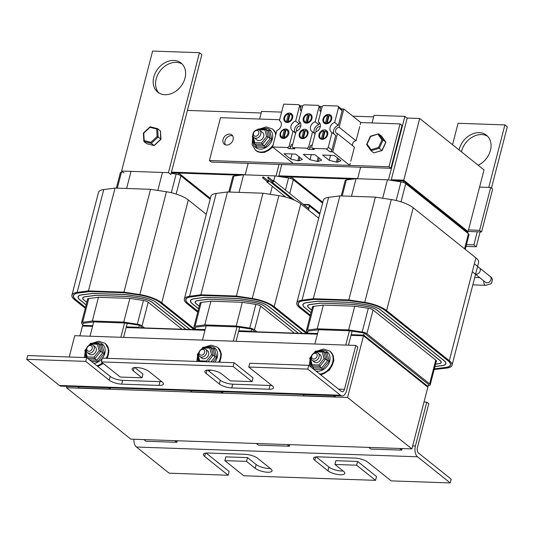 <?xml version="1.0" encoding="UTF-8"?>
<svg xmlns="http://www.w3.org/2000/svg" width="534" height="534" viewBox="0 0 534 534"><rect width="100%" height="100%" fill="white"/><g stroke="black" fill="none" stroke-linecap="round" stroke-linejoin="round"><path stroke-width="0.8" d="M351.025 335.352L363.521 335.786L347.561 397.483L66.483 387.731L66.843 386.342M79.9 335.859L82.436 326.034L92.556 326.387M126.164 327.556L204.989 330.286M238.591 331.454L317.416 334.191M66.483 387.731L130.81 439.142L411.888 448.894L427.841 387.203L363.521 335.786M411.888 448.894L347.561 397.483M364.248 335.546L364.068 336.226L427.841 387.203L428.021 386.516L364.248 335.546L351.092 335.085M317.49 333.924L238.665 331.187M205.056 330.019L126.231 327.289M92.622 326.12L83.097 326.06M403.19 182.388L403.584 180.866L391.863 180.459L403.584 180.866L467.357 231.836L467.53 231.155L403.757 180.178L403.584 180.866L467.911 232.277L467.684 233.151M210.383 198.374L178.716 173.063L171.287 172.809L240.433 175.205L234.933 175.012L234.693 175.96M322.816 202.273L291.15 176.968L279.429 176.56L352.867 179.104L347.367 178.917L347.12 179.865M467.424 231.569L468.084 231.596L403.757 180.178L391.268 179.744L403.757 180.178L419.717 118.488L406.955 118.041M357.66 178.583L278.835 175.846L357.66 178.583M245.233 174.678L171.467 172.122L245.233 174.678M187.421 110.425L261.186 112.988M352.794 116.165L373.62 116.886M468.084 231.596L484.038 169.899L419.717 118.488M334.938 464.453L335.913 460.682L357.613 461.436L376.543 476.568L375.569 480.34L356.639 465.207L334.938 464.453L343.576 471.362A9.325 2.944 14.5 0 1 344.797 473.424A9.325 2.944 14.5 0 1 337.788 474.506A9.325 2.944 14.5 0 1 327.956 470.814L314.726 460.241A9.325 2.944 14.5 0 1 313.505 458.179A9.325 2.944 14.5 0 1 317.937 456.837L355.257 458.132A9.325 2.944 14.5 0 1 367.659 462.077L391.188 480.88L450.215 482.93L417.501 456.784A8.21 4.486 -88 0 1 415.405 446.01L426.753 402.135L428.775 403.751L417.428 447.625A4.105 2.243 92 0 0 418.476 453.012L451.19 479.158L450.215 482.93M316.215 456.884L328.931 467.05A9.325 2.944 -165.5 0 0 343.062 470.948M357.613 461.436L356.639 465.207M206.124 453.059L229.133 471.455L228.158 475.227L204.635 456.423A9.325 2.944 14.5 0 1 203.414 454.361A9.325 2.944 14.5 0 1 207.846 453.019L245.173 454.314A9.325 2.944 14.5 0 1 257.575 458.259L270.805 468.832A9.325 2.944 14.5 0 1 272.026 470.901A9.325 2.944 14.5 0 1 265.018 471.983A9.325 2.944 14.5 0 1 255.192 468.291L246.554 461.389L224.847 460.635L243.778 475.767L375.569 480.34M224.847 460.635L225.822 456.864L247.529 457.618L256.166 464.52A9.325 2.944 -165.5 0 0 270.291 468.425M247.529 457.618L246.554 461.389M133.894 439.255A8.21 4.486 92 0 0 136.417 447.031L169.131 473.177L228.158 475.227M424.003 402.042L426.753 402.135M308.752 365.316L341.466 391.462A4.105 2.243 92 0 0 342.301 391.789A4.105 2.243 92 0 0 344.463 389.306L355.811 345.431L357.833 347.053L346.486 390.921A8.21 4.486 -88 0 1 342.161 395.894A8.21 4.486 -88 0 1 340.492 395.233L307.778 369.081L308.752 365.316L249.725 363.267L248.751 367.038L272.28 385.835A9.325 2.944 14.5 0 1 273.501 387.904A9.325 2.944 14.5 0 1 269.063 389.239L231.743 387.944A9.325 2.944 14.5 0 1 219.341 383.999L206.111 373.426A9.325 2.944 14.5 0 1 204.889 371.364A9.325 2.944 14.5 0 1 211.891 370.276A9.325 2.944 14.5 0 1 221.723 373.967L230.361 380.869L252.068 381.623L233.138 366.491L234.112 362.726L102.314 358.154L101.34 361.918L120.27 377.051L141.977 377.805L133.34 370.903A9.325 2.944 14.5 0 1 132.118 368.834A9.325 2.944 14.5 0 1 139.127 367.752A9.325 2.944 14.5 0 1 148.953 371.444L162.189 382.017A9.325 2.944 14.5 0 1 163.411 384.086A9.325 2.944 14.5 0 1 158.972 385.421L121.652 384.126A9.325 2.944 14.5 0 1 109.25 380.181L85.727 361.378L86.702 357.606L110.224 376.41A9.325 2.944 -165.5 0 0 122.626 380.355L159.946 381.65A9.325 2.944 -165.5 0 0 161.675 381.61M134.828 367.539L142.952 374.034L141.977 377.805M207.593 370.062L220.315 380.235A9.325 2.944 -165.5 0 0 232.717 384.173L270.037 385.468A9.325 2.944 -165.5 0 0 271.766 385.428M234.112 362.726L253.043 377.852L252.068 381.623M85.727 361.378L26.7 359.335L59.414 385.481A8.21 4.486 92 0 0 61.076 386.142L342.161 395.894M307.778 369.081L248.751 367.038M233.138 366.491L101.34 361.918M26.7 359.335L27.675 355.564L86.702 357.606M355.811 345.431L74.733 335.686L69.22 357.006M465.248 249.351L469.026 234.746A4.479 1.408 -165.5 0 0 468.438 233.752L405.733 183.636A4.479 1.408 -165.5 0 0 401.001 181.86L387.444 179.778L356.024 178.69L346.326 179.965A4.479 1.408 -165.5 0 0 345.191 180.572L341.219 195.925M364.228 333.042L363.694 335.105L428.021 386.516L428.548 384.46L364.228 333.042L349.436 330.773L318.578 329.705L308.011 331.093L307.477 333.149L308.031 333.59M307.704 332.281L306.957 331.681A4.479 1.408 14.5 0 1 306.369 330.693A4.479 1.408 14.5 0 1 307.504 330.092L317.196 328.817L348.622 329.905L362.179 331.988A4.479 1.408 14.5 0 1 366.911 333.757L429.616 383.879A4.479 1.408 14.5 0 1 430.204 384.867A4.479 1.408 14.5 0 1 429.089 385.468L428.261 385.581M348.622 329.905L354.75 306.196M382.671 198.227L387.444 179.778M363.694 335.105L351.205 334.671L348.482 345.178M317.596 333.503L307.477 333.149M317.196 328.817L323.33 305.094M351.472 196.285L356.024 178.69M372.051 122.94L374.02 115.317L404.879 116.385L388.445 179.938M357.62 178.743L360.597 167.235M314.88 344.016L318.578 329.705M349.436 330.773L345.738 345.084M368.807 447.399L370.876 449.054L401.735 450.129L402.142 448.56M302.651 394.519L304.253 395.807L335.112 396.875L335.432 395.661M391.115 180.345L407.182 118.221L404.879 116.385M335.112 396.875L333.51 395.594M352.106 331.187L351.205 334.671M399.666 448.473L401.735 450.129M475.607 274.102A3.731 2.897 -51.4 0 0 476.194 274.189A3.731 2.897 -51.4 0 0 479.866 271.753A3.731 2.897 -51.4 0 0 479.412 267.848L477.603 266.399M352.981 304.307L367.225 306.556A9.325 2.944 14.5 0 1 377.084 310.247L439.789 360.37A9.325 2.944 14.5 0 1 441.011 362.432A9.325 2.944 14.5 0 1 438.694 363.681L435.57 364.115M312.383 307.444A4.666 1.469 14.5 0 1 312.303 306.997A4.666 1.469 14.5 0 1 313.485 306.369L323.197 305.088L354.669 306.182L368.253 308.265A4.666 1.469 14.5 0 1 373.186 310.114L435.884 360.23A4.666 1.469 14.5 0 1 436.498 361.264A4.666 1.469 14.5 0 1 436.211 361.618M320.34 303.165L352.967 304.367M311.709 310.047L309.012 307.891A9.325 2.944 14.5 0 1 307.791 305.828A9.325 2.944 14.5 0 1 310.154 304.574L320.32 303.232M310.354 315.294L300.735 307.604A19.211 6.061 14.5 0 1 298.219 303.352A19.211 6.061 14.5 0 1 303.092 300.762L314.226 299.3L349.356 300.515L365.042 302.925A19.211 6.061 14.5 0 1 385.361 310.534L448.066 360.657A19.211 6.061 14.5 0 1 450.583 364.909A19.211 6.061 14.5 0 1 445.817 367.485L434.316 368.947M452.031 365.283L478.618 262.454A20.706 6.528 -165.5 0 0 475.907 257.875L413.203 207.753A20.706 6.528 -165.5 0 0 391.309 199.549L375.409 197.113L339.898 195.878L328.617 197.366A20.706 6.528 -165.5 0 0 323.364 200.157L296.771 302.978A20.706 6.528 14.5 0 1 302.024 300.188L313.304 298.706L348.815 299.934L364.715 302.377A20.706 6.528 14.5 0 1 386.609 310.581L449.314 360.697A20.706 6.528 14.5 0 1 452.031 365.283A20.706 6.528 14.5 0 1 446.891 368.059L434.175 369.508M310.147 316.081L299.487 307.564A20.706 6.528 14.5 0 1 296.771 302.978M339.898 195.878L313.304 298.706M375.409 197.113L348.815 299.934M311.015 312.717L304.794 307.744A14.365 4.532 14.5 0 1 302.911 304.567A14.365 4.532 14.5 0 1 306.556 302.631L317.216 301.229L351.132 302.404L366.11 304.707A14.365 4.532 14.5 0 1 381.303 310.394L444.008 360.517A14.365 4.532 14.5 0 1 445.89 363.694A14.365 4.532 14.5 0 1 442.326 365.616L434.916 366.638M310.374 315.193L300.889 307.611A19.024 6.001 14.5 0 1 298.399 303.399A19.024 6.001 14.5 0 1 303.225 300.836L314.339 299.374L349.43 300.589L365.082 302.992A19.024 6.001 14.5 0 1 385.208 310.534L447.913 360.65A19.024 6.001 14.5 0 1 450.402 364.862A19.024 6.001 14.5 0 1 445.683 367.412L434.336 368.881M311.042 312.624L304.947 307.751A14.178 4.472 14.5 0 1 303.092 304.614A14.178 4.472 14.5 0 1 306.69 302.705L317.329 301.303L351.198 302.478L366.15 304.774A14.178 4.472 14.5 0 1 381.149 310.387L443.847 360.51A14.178 4.472 14.5 0 1 445.71 363.647A14.178 4.472 14.5 0 1 442.192 365.55L434.936 366.544M311.682 310.147L308.852 307.891A9.512 2.997 14.5 0 1 307.611 305.782A9.512 2.997 14.5 0 1 310.02 304.5L320.206 303.158L352.901 304.293L367.178 306.483A9.512 2.997 14.5 0 1 377.244 310.254L439.949 360.37A9.512 2.997 14.5 0 1 441.191 362.479A9.512 2.997 14.5 0 1 438.835 363.754L435.544 364.208M122.259 172.061L122.366 171.648M178.716 173.063L178.329 174.585M122.793 171.988L121.465 172.168A4.479 1.408 -165.5 0 0 120.33 172.769L116.359 188.128M210.162 199.242L180.872 175.833A4.479 1.408 -165.5 0 0 176.14 174.057L171.16 173.296M142.631 327.856L139.361 325.246L124.576 322.977L93.717 321.902L83.15 323.297L82.616 325.353L83.164 325.793M82.843 324.478L82.089 323.884A4.479 1.408 14.5 0 1 81.502 322.89A4.479 1.408 14.5 0 1 82.643 322.289L92.335 321.014L123.755 322.102L137.311 324.185A4.479 1.408 14.5 0 1 142.051 325.96L144.5 327.916M123.755 322.102L129.889 298.393M157.81 190.424L162.456 172.449M139.361 325.246L138.833 327.302L126.338 326.868L123.621 337.381M139.381 327.743L138.833 327.302M92.736 325.7L82.616 325.353M92.335 321.014L98.47 297.291M126.611 188.482L131.037 171.361M90.012 336.213L93.717 321.902M124.576 322.977L120.871 337.281M143.946 439.602L146.016 441.258L176.874 442.326L177.281 440.757M77.784 386.723L79.392 388.004L110.251 389.079L110.565 387.858M110.251 389.079L108.642 387.791M127.239 323.384L126.338 326.868M174.805 440.67L176.874 442.326M87.516 299.641A4.666 1.469 14.5 0 1 87.442 299.194A4.666 1.469 14.5 0 1 88.624 298.566L98.336 297.291L129.802 298.379L143.386 300.468A4.666 1.469 14.5 0 1 148.319 302.311L181.981 329.218M128.12 296.503L142.358 298.753A9.325 2.944 14.5 0 1 152.223 302.451L185.885 329.358M95.479 295.362L128.1 296.564M86.842 302.251L84.145 300.095A9.325 2.944 14.5 0 1 82.924 298.025A9.325 2.944 14.5 0 1 85.293 296.771L95.459 295.435M85.487 307.491L75.868 299.808A19.211 6.061 14.5 0 1 73.352 295.556A19.211 6.061 14.5 0 1 78.224 292.959L89.358 291.497L124.495 292.719L140.182 295.122A19.211 6.061 14.5 0 1 160.5 302.738L194.162 329.645M85.28 308.285L74.62 299.761A20.706 6.528 14.5 0 1 71.91 295.182A20.706 6.528 14.5 0 1 77.163 292.385L88.437 290.903L123.955 292.138L139.848 294.574A20.706 6.528 14.5 0 1 161.749 302.778L195.411 329.685M206.271 214.288L188.342 199.956A20.706 6.528 -165.5 0 0 166.441 191.753L150.541 189.31L115.03 188.081L103.756 189.563A20.706 6.528 -165.5 0 0 98.503 192.353L71.91 295.182M115.03 188.081L88.437 290.903M150.541 189.31L123.955 292.138M86.154 304.921L79.933 299.948A14.365 4.532 14.5 0 1 78.051 296.771A14.365 4.532 14.5 0 1 81.695 294.828L92.349 293.426L126.264 294.608L141.25 296.904A14.365 4.532 14.5 0 1 156.442 302.598L190.104 329.498M85.513 307.39L76.028 299.808A19.024 6.001 14.5 0 1 73.538 295.602A19.024 6.001 14.5 0 1 78.358 293.032L89.478 291.571L124.562 292.792L140.222 295.195A19.024 6.001 14.5 0 1 160.347 302.731L194.009 329.638M86.181 304.821L80.087 299.954A14.178 4.472 14.5 0 1 78.231 296.817A14.178 4.472 14.5 0 1 81.829 294.901L92.469 293.5L126.331 294.675L141.29 296.971A14.178 4.472 14.5 0 1 156.282 302.591L189.944 329.498M86.815 302.344L83.992 300.088A9.512 2.997 14.5 0 1 82.743 297.979A9.512 2.997 14.5 0 1 85.16 296.697L95.346 295.362L128.033 296.49L142.318 298.686A9.512 2.997 14.5 0 1 152.377 302.451L186.046 329.358M291.15 176.968L290.756 178.483M322.589 203.147L293.306 179.738A4.479 1.408 -165.5 0 0 288.567 177.962L275.01 175.88L243.591 174.792L233.899 176.066A4.479 1.408 -165.5 0 0 232.764 176.667L228.792 192.026M255.058 331.754L251.794 329.144L237.003 326.875L206.144 325.807L195.577 327.195L195.05 329.251L195.598 329.692M195.27 328.383L194.523 327.783A4.479 1.408 14.5 0 1 193.935 326.795A4.479 1.408 14.5 0 1 195.07 326.187L204.769 324.912L236.188 326.007L249.745 328.083A4.479 1.408 14.5 0 1 254.478 329.858L256.934 331.821M236.188 326.007L242.323 302.297M270.244 194.329L272.313 186.313M272.927 183.943L273.141 183.109M273.755 180.732L275.01 175.88M251.794 329.144L251.26 331.2L238.771 330.766L236.055 341.279M251.814 331.641L251.26 331.2M205.163 329.605L195.05 329.251M204.769 324.912L210.897 301.196M239.038 192.38L243.591 174.792M279.022 164.405L276.018 176.033M259.617 119.042L261.593 111.419L281.612 112.113M245.186 174.845L248.163 163.337M202.446 340.111L206.144 325.807M237.003 326.875L233.305 341.186M256.373 443.5L258.449 445.156L289.308 446.224L289.708 444.655M190.217 390.621L191.826 391.909L222.685 392.977L222.998 391.756M278.681 176.44L281.772 164.499M222.685 392.977L221.076 391.689M239.673 327.282L238.771 330.766M287.232 444.568L289.308 446.224M199.95 303.539A4.666 1.469 14.5 0 1 199.87 303.098A4.666 1.469 14.5 0 1 201.058 302.464L210.77 301.189L242.236 302.284L255.819 304.367A4.666 1.469 14.5 0 1 260.752 306.216L294.414 333.123M240.554 300.408L254.791 302.651A9.325 2.944 14.5 0 1 264.657 306.349L298.319 333.256M207.906 299.267L240.534 300.468M199.275 306.149L196.579 303.993A9.325 2.944 14.5 0 1 195.357 301.93A9.325 2.944 14.5 0 1 197.72 300.669L207.893 299.334M197.92 311.395L188.302 303.706A19.211 6.061 14.5 0 1 185.785 299.454A19.211 6.061 14.5 0 1 190.658 296.864L201.792 295.395L236.929 296.617L252.609 299.027A19.211 6.061 14.5 0 1 272.934 306.636L306.596 333.543M197.713 312.183L187.054 303.666A20.706 6.528 14.5 0 1 184.343 299.08A20.706 6.528 14.5 0 1 189.59 296.29L200.871 294.801L236.382 296.036L252.282 298.479A20.706 6.528 14.5 0 1 274.182 306.683L307.844 333.583M318.705 218.186L300.776 203.854A20.706 6.528 -165.5 0 0 278.875 195.651L262.975 193.215L227.464 191.98L216.183 193.462A20.706 6.528 -165.5 0 0 210.937 196.258L184.343 299.08M227.464 191.98L200.871 294.801M262.975 193.215L236.382 296.036M198.581 308.819L192.36 303.846A14.365 4.532 14.5 0 1 190.484 300.669A14.365 4.532 14.5 0 1 194.122 298.733L204.782 297.331L238.698 298.506L253.683 300.802A14.365 4.532 14.5 0 1 268.869 306.496L302.538 333.403M197.947 311.295L188.462 303.712A19.024 6.001 14.5 0 1 185.966 299.501A19.024 6.001 14.5 0 1 190.792 296.937L201.905 295.476L236.996 296.69L252.655 299.093A19.024 6.001 14.5 0 1 272.774 306.629L306.436 333.536M198.608 308.719L192.52 303.853A14.178 4.472 14.5 0 1 190.665 300.715A14.178 4.472 14.5 0 1 194.256 298.8L204.896 297.405L238.765 298.579L253.723 300.876A14.178 4.472 14.5 0 1 268.715 306.489L302.377 333.396M199.249 306.249L196.425 303.986A9.512 2.997 14.5 0 1 195.177 301.884A9.512 2.997 14.5 0 1 197.587 300.602L207.773 299.26L240.467 300.395L254.751 302.584A9.512 2.997 14.5 0 1 264.811 306.356L298.473 333.263M468.118 231.462L481.581 231.923L492.662 189.083L490.679 187.494L479.599 230.341L468.512 229.954M479.592 187.114L490.679 187.494M481.581 231.923L479.599 230.341M212.953 361.992L216.757 357.226L215.129 356.752L210.99 361.918M216.757 357.226L214.488 348.535L213.126 349.102L215.129 356.752L213.199 355.203L211.564 354.73L206.478 361.084L199.663 360.837L199.295 361.518M206.738 361.772L206.478 361.084M207.906 361.812L213.199 355.203L211.197 347.561L209.835 348.128L211.564 354.73M203.3 347.28L203.027 347.888L209.835 348.128M197.406 354.643L198.708 353.281M211.197 347.561L213.126 349.102M205.63 349.216L207.659 350.845A4.666 3.618 128.6 0 1 207.579 356.745A4.666 3.618 128.6 0 1 201.839 358.127L199.809 356.505A4.666 3.618 -51.4 0 0 206.625 352.994A4.666 3.618 -51.4 0 0 205.63 349.216A4.666 3.618 -51.4 0 0 199.89 350.604A4.666 3.618 -51.4 0 0 199.809 356.505M87.71 358.414L94.872 358.668L96.801 360.216L97.629 361.705L104.33 353.328L102.695 352.847L96.801 360.216L89.639 359.956M104.33 353.328L102.054 344.63L100.692 345.204L102.695 352.847L100.766 351.305L99.13 350.825L94.044 357.186L87.229 356.939L86.835 357.713M90.867 343.375L90.593 343.983L97.408 344.23L98.763 343.662L100.766 351.305L94.872 358.668L94.044 357.186M84.973 350.745L86.274 349.383M98.763 343.662L100.692 345.204M93.196 345.318L95.232 346.94A4.666 3.618 128.6 0 1 95.145 352.841A4.666 3.618 128.6 0 1 89.405 354.229L87.376 352.6A4.666 3.618 -51.4 0 0 94.191 349.096A4.666 3.618 -51.4 0 0 93.196 345.318A4.666 3.618 -51.4 0 0 87.463 346.7A4.666 3.618 -51.4 0 0 87.376 352.6M329.191 361.131L326.915 352.433L325.56 353.001L327.556 360.65L325.627 359.108L319.733 366.471L318.911 364.982L312.096 364.742L311.689 365.95L319.733 366.471L321.662 368.013L322.489 369.501L329.191 361.131L327.556 360.65L321.662 368.013L313.765 367.732L313.545 369.141M311.836 366.19L313.765 367.732M315.734 351.178L315.454 351.786L322.269 352.026L323.631 351.459L325.627 359.108L323.998 358.628L318.911 364.982M309.84 358.541L311.135 357.179M323.631 351.459L325.56 353.001M318.064 353.121L320.093 354.743A4.666 3.618 128.6 0 1 320.006 360.644A4.666 3.618 128.6 0 1 314.272 362.025L312.236 360.403A4.666 3.618 -51.4 0 0 319.058 356.899A4.666 3.618 -51.4 0 0 318.064 353.121A4.666 3.618 -51.4 0 0 312.323 354.503A4.666 3.618 -51.4 0 0 312.236 360.403M317.069 356.265A3.171 2.463 128.6 0 1 312.437 358.648A3.171 2.463 128.6 0 1 313.738 353.601A3.171 2.463 128.6 0 1 317.069 356.265M92.208 348.462A3.171 2.463 128.6 0 1 87.576 350.851A3.171 2.463 128.6 0 1 88.878 345.805A3.171 2.463 128.6 0 1 92.208 348.462M204.642 352.367A3.171 2.463 128.6 0 1 200.003 354.75A3.171 2.463 128.6 0 1 201.311 349.703A3.171 2.463 128.6 0 1 204.642 352.367M154.359 145.241L154.032 145.542L151.316 143.366L158.151 136.958L160.874 139.134L154.032 145.542L146.683 143.686L154.132 145.588M160.707 139.287L160.38 131.364M144.213 140.636L143.746 133.126L149.954 127.299L156.642 128.988L157.109 136.49L150.902 142.318L144.213 140.636L143.96 141.51L146.683 143.686M149.954 127.299L150.181 126.792L157.363 128.627M156.642 128.988L157.517 128.634L160.354 130.87M157.109 136.49L158.151 136.958L157.63 128.694M150.902 142.318L151.316 143.366L143.96 141.51M459.06 149.934A18.65 14.478 128.6 0 1 470.561 134.848A18.65 14.478 128.6 0 1 486.487 135.229A18.65 14.478 128.6 0 1 490.366 150.681A18.65 14.478 128.6 0 1 478.184 165.22M487.615 136.263A18.65 14.478 -51.4 0 0 461.449 151.843M452.525 144.707L458.065 123.281L504.91 124.903L488.744 187.427M491.447 188.108L507.3 126.812L504.91 124.903M477.269 231.776L473.885 244.866L466.476 244.612M480.126 231.876L476.275 246.775L473.885 244.866M476.275 246.775L466.008 246.421M164.966 94.725A18.65 14.478 128.6 0 1 157.75 92.162A18.65 14.478 128.6 0 1 158.091 68.552A18.65 14.478 128.6 0 1 181.039 63.019A18.65 14.478 128.6 0 1 183.329 82.55A18.65 14.478 128.6 0 1 164.966 94.725M182.174 64.053A18.65 14.478 -51.4 0 0 160.48 70.461A18.65 14.478 -51.4 0 0 159.012 93.036M152.617 51.07L199.469 52.699L168.444 172.656L121.598 171.034L152.617 51.07M168.444 172.656L170.833 174.571L201.859 54.608L199.469 52.699M123.988 172.943L121.598 171.034M319.305 122.727L318.805 124.669L315.167 121.759L318.958 107.094A1.862 1.448 -51.4 0 0 318.564 105.578A1.862 1.448 -51.4 0 0 317.843 105.325L304.507 104.864A1.862 1.448 -51.4 0 0 302.504 106.52L298.706 121.191A5.781 4.486 128.6 0 1 299.487 121.659A5.781 4.486 128.6 0 1 300.555 126.878A5.781 4.486 128.6 0 1 296.103 131.271L292.312 145.936A1.862 1.448 -51.4 0 0 292.705 147.451L294.141 148.592A1.862 1.448 -51.4 0 0 294.861 148.852L288.674 148.639A1.862 1.448 -51.4 0 0 290.683 146.977L291.317 144.507L292.665 144.554M312.183 145.235L310.841 145.188L310.201 147.651A1.862 1.448 -51.4 0 1 308.198 149.313L314.379 149.527L312.944 148.379A1.862 1.448 -51.4 0 1 312.223 148.125L313.658 149.273A1.862 1.448 -51.4 0 0 314.379 149.527M301.363 110.925L300.235 110.031L300.876 107.561A1.862 1.448 -51.4 0 0 300.475 106.052L299.047 104.904A1.862 1.448 -51.4 0 0 298.326 104.644L283.674 104.137L279.416 120.617A5.781 4.486 128.6 0 1 279.963 120.984A5.781 4.486 128.6 0 1 281.084 126.057A5.781 4.486 128.6 0 1 276.859 130.503L272.594 146.983L287.245 147.491A1.862 1.448 -51.4 0 0 289.248 145.829L293.039 131.164L295.602 133.206M300.235 110.031L301.583 110.077M302.771 105.899L300.175 105.805M322.289 106.573L319.692 106.486M320.881 111.606L319.759 110.705L320.393 108.235A1.862 1.448 -51.4 0 0 319.999 106.727L318.564 105.578M319.759 110.705L321.101 110.752M272.594 146.983L293.179 163.437L349.71 165.393L332.762 151.85L329.919 151.756L326.281 148.846A1.862 1.448 -51.4 0 0 328.283 147.184L332.081 132.519A5.781 4.486 128.6 0 1 331.3 132.045A5.781 4.486 128.6 0 1 330.239 126.825A5.781 4.486 128.6 0 1 334.684 122.44L338.483 107.768A1.862 1.448 -51.4 0 0 338.082 106.259A1.862 1.448 -51.4 0 0 337.361 105.999L324.025 105.538A1.862 1.448 -51.4 0 0 322.022 107.2L318.231 121.865A5.781 4.486 128.6 0 1 319.005 122.333A5.781 4.486 128.6 0 1 320.073 127.553A5.781 4.486 128.6 0 1 315.621 131.945L311.829 146.616A1.862 1.448 -51.4 0 0 312.223 148.125M292.705 147.451A1.862 1.448 -51.4 0 0 293.426 147.704L306.763 148.165A1.862 1.448 -51.4 0 0 308.765 146.51L312.564 131.838L315.12 133.887M326.281 148.846L312.944 148.379M295.729 154.106L302.411 159.446L299.06 160.787L297.859 160.747L290.696 159.039L284.021 153.699L295.729 154.106M315 154.773L321.682 160.113L318.331 161.455L317.129 161.415L309.967 159.706L303.292 154.373L315 154.773M334.271 155.447L340.946 160.781L337.601 162.122L336.393 162.082L329.238 160.374L322.556 155.04L334.271 155.447M299.788 122.052L299.287 123.988A5.781 4.486 -51.4 0 0 295.275 132.946M300.802 125.957A3.471 2.69 -51.4 0 0 297.411 127.406A3.471 2.69 -51.4 0 0 296.744 131.03M299.287 123.988L295.649 121.085L299.44 106.413A1.862 1.448 -51.4 0 0 299.047 104.904M307.924 134.087A5.146 3.998 128.6 0 1 300.402 137.959A5.146 3.998 128.6 0 1 300.495 131.444A5.146 3.998 128.6 0 1 306.83 129.916A5.146 3.998 128.6 0 1 307.924 134.087M311.936 118.588A5.146 3.998 128.6 0 1 304.413 122.46A5.146 3.998 128.6 0 1 304.507 115.945A5.146 3.998 128.6 0 1 310.841 114.423A5.146 3.998 128.6 0 1 311.936 118.588M292.612 117.921A5.146 3.998 128.6 0 1 285.083 121.792A5.146 3.998 128.6 0 1 285.176 115.277A5.146 3.998 128.6 0 1 291.511 113.749A5.146 3.998 128.6 0 1 292.612 117.921M288.781 133.86A5.146 3.998 128.6 0 1 281.251 137.732A5.146 3.998 128.6 0 1 281.345 131.217A5.146 3.998 128.6 0 1 287.679 129.689A5.146 3.998 128.6 0 1 288.781 133.86M327.642 134.775A5.146 3.998 128.6 0 1 320.113 138.646A5.146 3.998 128.6 0 1 320.206 132.132A5.146 3.998 128.6 0 1 326.541 130.603A5.146 3.998 128.6 0 1 327.642 134.775M331.647 119.276A5.146 3.998 128.6 0 1 324.125 123.147A5.146 3.998 128.6 0 1 324.218 116.632A5.146 3.998 128.6 0 1 330.553 115.104A5.146 3.998 128.6 0 1 331.647 119.276M360.236 124.676L360.79 122.553L343.843 109.009L339.123 127.252L356.071 140.796L359.709 126.732M352.647 145.722A3.471 2.69 128.6 0 1 356.071 140.796M350.791 161.215L354.429 147.15L337.481 133.607L332.762 151.85M349.71 165.393L350.257 163.27M341.42 108.923L343.843 109.009M290.696 159.039L292.005 153.979M297.859 160.747L298.913 156.649M299.06 160.787L299.921 157.457M309.967 159.706L311.275 154.646M317.129 161.415L318.184 157.323M318.331 161.455L319.192 158.124M329.238 160.374L330.546 155.314M336.393 162.082L337.455 157.991M337.601 162.122L338.463 158.792M338.082 106.259L341.72 109.163A1.862 1.448 128.6 0 1 342.12 110.678L338.322 125.343L334.684 122.44M332.081 132.519L335.719 135.422L331.928 150.094A1.862 1.448 128.6 0 1 329.919 151.756M293.039 131.164A5.781 4.486 128.6 0 1 292.265 130.69A5.781 4.486 128.6 0 1 291.197 125.47A5.781 4.486 128.6 0 1 295.649 121.085M298.706 121.191L300.115 122.313M318.231 121.865L319.632 122.987M338.322 125.343A5.781 4.486 -51.4 0 0 334.311 134.301M339.123 127.252A3.471 2.69 -51.4 0 0 335.899 129.649A3.471 2.69 -51.4 0 0 336.387 133.146A3.471 2.69 -51.4 0 0 337.481 133.607M312.564 131.838A5.781 4.486 128.6 0 1 311.783 131.371A5.781 4.486 128.6 0 1 310.715 126.151A5.781 4.486 128.6 0 1 315.167 121.759M318.805 124.669A5.781 4.486 -51.4 0 0 314.793 133.627M320.32 126.631A3.471 2.69 -51.4 0 0 316.929 128.08A3.471 2.69 -51.4 0 0 316.268 131.711M280.443 121.438L279.416 120.617M322.369 139.354L321.481 138.646A4.312 3.344 128.6 0 1 320.627 138.193A4.312 3.344 128.6 0 1 319.893 134.134A4.312 3.344 128.6 0 1 323.471 130.943L324.392 131.678A4.312 3.344 128.6 0 1 325.006 131.604M323.163 138.7L325.159 131.004A4.312 3.344 128.6 0 1 326.007 131.457A4.312 3.344 128.6 0 1 326.928 134.948A4.312 3.344 128.6 0 1 323.163 138.7L323.677 139.114M324.392 131.678L322.402 139.354M321.481 138.646L323.471 130.943M326.955 123.795A4.312 3.344 128.6 0 1 326.421 123.681L325.5 122.947A4.312 3.344 128.6 0 1 324.645 122.493A4.312 3.344 128.6 0 1 323.911 118.435A4.312 3.344 128.6 0 1 327.489 115.244L328.41 115.978A4.312 3.344 128.6 0 1 329.024 115.905M327.188 123L329.178 115.304A4.312 3.344 128.6 0 1 330.025 115.758A4.312 3.344 128.6 0 1 330.947 119.249A4.312 3.344 128.6 0 1 327.188 123L327.869 123.548M328.41 115.978L326.421 123.681M325.5 122.947L327.489 115.244M302.658 138.673L301.77 137.959A4.312 3.344 128.6 0 1 300.916 137.505A4.312 3.344 128.6 0 1 300.181 133.447A4.312 3.344 128.6 0 1 303.759 130.263L304.674 130.997A4.312 3.344 128.6 0 1 305.288 130.917M303.452 138.019L305.441 130.323A4.312 3.344 128.6 0 1 306.296 130.777A4.312 3.344 128.6 0 1 307.21 134.268A4.312 3.344 128.6 0 1 303.452 138.019L303.966 138.426M304.674 130.997L302.691 138.666M301.77 137.959L303.759 130.263M307.244 123.114A4.312 3.344 128.6 0 1 306.703 122.994L305.788 122.259A4.312 3.344 128.6 0 1 304.934 121.805A4.312 3.344 128.6 0 1 304.2 117.747A4.312 3.344 128.6 0 1 307.778 114.563L308.699 115.297A4.312 3.344 128.6 0 1 309.306 115.217M307.471 122.319L309.466 114.623A4.312 3.344 128.6 0 1 310.314 115.077A4.312 3.344 128.6 0 1 311.235 118.568A4.312 3.344 128.6 0 1 307.471 122.319L308.151 122.867M308.699 115.297L306.703 122.994M305.788 122.259L307.778 114.563M284.128 137.351L286.117 129.649A4.312 3.344 128.6 0 1 286.972 130.102A4.312 3.344 128.6 0 1 287.886 133.593A4.312 3.344 128.6 0 1 284.128 137.351L285.049 138.086A4.312 3.344 128.6 0 1 283.36 138.026L282.439 137.291A4.312 3.344 128.6 0 1 281.592 136.838A4.312 3.344 128.6 0 1 280.857 132.779A4.312 3.344 128.6 0 1 284.428 129.588L285.35 130.329A4.312 3.344 128.6 0 1 285.964 130.249M285.35 130.329L283.36 138.026M282.439 137.291L284.428 129.588M287.919 122.44A4.312 3.344 128.6 0 1 287.379 122.326L286.458 121.592A4.312 3.344 128.6 0 1 285.61 121.138A4.312 3.344 128.6 0 1 284.876 117.079A4.312 3.344 128.6 0 1 288.453 113.896L289.368 114.63A4.312 3.344 128.6 0 1 289.982 114.55M288.146 121.652L290.136 113.949A4.312 3.344 128.6 0 1 290.99 114.403A4.312 3.344 128.6 0 1 291.904 117.894A4.312 3.344 128.6 0 1 288.146 121.652L288.827 122.193M289.368 114.63L287.379 122.326M286.458 121.592L288.453 113.896M233.071 139.734A5.967 4.632 128.6 0 1 224.347 144.227A5.967 4.632 128.6 0 1 224.454 136.671A5.967 4.632 128.6 0 1 231.803 134.902A5.967 4.632 128.6 0 1 233.071 139.734M232.624 135.83A5.967 4.632 -51.4 0 0 226.369 138.199A5.967 4.632 -51.4 0 0 225.435 144.821M209.415 160.527L211.331 162.056L390.908 168.283L401.989 125.443L400.079 123.915L388.999 166.762L209.415 160.527L220.495 117.687L279.642 119.736M360.79 122.553L400.079 123.915M390.908 168.283L388.999 166.762M303.826 204.762A1.155 0.894 128.6 0 1 303.993 204.756L308.525 204.909A1.155 0.894 128.6 0 1 309.213 206.004L308.532 208.647A1.121 0.868 -51.4 0 1 308.252 209.835M303.519 204.522A1.529 1.188 128.6 0 1 304.08 204.409L308.612 204.569A1.529 1.188 128.6 0 1 309.206 204.776A1.529 1.188 128.6 0 1 309.526 206.017L308.492 210.022M272.5 180.445A1.121 0.868 128.6 0 1 273.682 181.386A1.121 0.868 128.6 0 1 271.806 181.32M263.556 177.522A0.561 0.434 128.6 0 1 262.741 177.942A0.561 0.434 128.6 0 1 263.436 177.068A0.561 0.434 128.6 0 1 263.556 177.522M263.436 177.068L268.035 180.746A0.561 0.434 128.6 0 1 267.334 181.62L262.741 177.942M268.615 177.695A0.561 0.434 128.6 0 1 267.794 178.116A0.561 0.434 128.6 0 1 268.495 177.241A0.561 0.434 128.6 0 1 268.615 177.695M268.495 177.241L273.094 180.913A0.561 0.434 128.6 0 1 272.393 181.787L267.794 178.116M267.447 180.272A1.121 0.868 128.6 0 1 268.622 181.213A1.121 0.868 128.6 0 1 266.746 181.146M271.826 139.02L269.557 130.329L268.195 130.897L270.197 138.546L268.268 137.004L262.368 144.367L261.547 142.878L254.731 142.638L254.478 144.087L262.368 144.367L264.297 145.909L265.124 147.397L271.826 139.02L270.197 138.546L264.297 145.909L256.407 145.628L256.146 147.077L265.124 147.397M254.478 144.087L256.407 145.628M258.356 129.689L264.904 129.922L266.266 129.355L268.268 137.004L266.633 136.524L261.547 142.878M258.369 129.074L258.089 129.662M252.475 136.437L252.982 136.037M266.266 129.355L268.195 130.897M259.804 130.303L262.728 132.639A4.666 3.618 128.6 0 1 262.648 138.54A4.666 3.618 128.6 0 1 256.907 139.921L253.984 137.585A4.666 3.618 -51.4 0 0 259.724 136.203A4.666 3.618 -51.4 0 0 259.804 130.303A4.666 3.618 -51.4 0 0 254.972 130.777A4.666 3.618 -51.4 0 0 252.936 135.856A4.666 3.618 -51.4 0 0 253.984 137.585M253.47 134.655A3.171 2.463 128.6 0 1 256.994 130.45A3.171 2.463 128.6 0 1 258.022 134.962A3.171 2.463 128.6 0 1 253.47 134.655M381.576 136.197L385.822 142.084L381.964 150.495L373.753 152.884L382.09 150.568L379.24 148.319L383.098 139.908L385.875 142.131L381.536 136.117M385.615 142.531L385.875 142.131M378.039 134.354L381.984 139.828L378.479 147.477L371.023 149.647L367.072 144.173L370.583 136.524L378.519 133.84L381.476 136.057M378.479 147.477L379.24 148.319L371.037 150.708L373.753 152.884M381.984 139.828L383.098 139.908L378.76 133.88M371.023 149.647L371.037 150.708M367.072 144.173L366.638 144.627L370.93 150.568M328.931 467.05L327.956 470.814M315.574 456.964L314.726 460.241M256.166 464.52L255.192 468.291M205.483 453.146L204.635 456.423M136.417 447.031L417.501 456.784M412.655 445.91L415.405 446.01M159.946 381.65L158.972 385.421M122.626 380.355L121.652 384.126M110.224 376.41L109.25 380.181M134.188 367.626L133.34 370.903M220.315 380.235L219.341 383.999M206.958 370.149L206.111 373.426M270.037 385.468L269.063 389.239M232.717 384.173L231.743 387.944M340.492 395.233L59.414 385.481M344.463 389.306L338.516 389.099M429.616 383.879L435.757 360.13M464.547 248.797L468.438 233.752M366.911 333.757L373.052 310.014M401.027 201.852L405.733 183.636M362.179 331.988L368.306 308.278M396.181 200.504L401.001 181.86M307.504 330.092L313.645 306.349M342.194 195.958L346.326 179.965M475.907 257.875L449.314 360.697M413.203 207.753L386.609 310.581M328.617 197.366L302.024 300.188M391.309 199.549L364.715 302.377M142.051 325.96L148.192 302.211M176.16 194.049L180.872 175.833M137.311 324.185L143.446 300.475M171.314 192.707L176.14 174.057M82.643 322.289L88.778 298.546M117.326 188.162L121.465 172.168M188.342 199.956L161.749 302.778M103.756 189.563L77.163 292.385M166.441 191.753L139.848 294.574M254.478 329.858L260.619 306.115M288.914 196.719L289.128 195.885M289.742 193.508L293.306 179.738M249.745 328.083L255.873 304.373M283.748 196.605L283.995 195.651M284.609 193.275L284.822 192.44M285.436 190.071L288.567 177.962M195.07 326.187L201.211 302.444M229.76 192.06L233.899 176.066M300.776 203.854L274.182 306.683M216.183 193.462L189.59 296.29M278.875 195.651L252.282 298.479M214.488 348.535L212.318 348.455M206.271 347.3A11.341 8.804 128.6 0 1 217.278 357.239A11.341 8.804 128.6 0 1 214.928 362.059M198.127 361.478A11.341 8.804 128.6 0 1 198.081 357.546M202.252 348.849L203.027 347.888M199.663 360.837L197.934 354.242M207.693 370.142A13.577 10.54 -51.4 0 0 208.373 370.022M218.606 362.185A13.577 10.54 -51.4 0 0 220.255 358.18A13.577 10.54 -51.4 0 0 217.365 347.18L211.157 345.124L204.355 347.234M217.365 347.18L217.859 347.581A13.577 10.54 128.6 0 1 219.307 362.212M210.156 370.069A13.577 10.54 128.6 0 1 208.187 370.536M91.548 361.485L97.629 361.705M102.054 344.63L99.885 344.557M93.837 343.402A11.341 8.804 128.6 0 1 104.844 353.334A11.341 8.804 128.6 0 1 102.495 358.16M102.228 358.501A11.341 8.804 128.6 0 1 93.924 363.38M85.694 357.573A11.341 8.804 128.6 0 1 85.647 353.641M97.408 344.23L99.13 350.825M89.819 344.951L90.593 343.983M87.229 356.939L85.507 350.337M97.001 365.843A13.577 10.54 -51.4 0 0 102.441 362.8M106.173 358.287A13.577 10.54 -51.4 0 0 107.821 354.282A13.577 10.54 -51.4 0 0 104.931 343.282L98.723 341.226L91.921 343.335M104.931 343.282L105.432 343.676A13.577 10.54 128.6 0 1 106.88 358.307M102.935 363.193A13.577 10.54 128.6 0 1 97.502 366.244M313.598 369.188L322.489 369.501M312.964 367.092L313.491 369.101M326.915 352.433L324.752 352.36M318.698 351.205A11.341 8.804 128.6 0 1 329.712 361.138A11.341 8.804 128.6 0 1 315.874 371.003M311.229 367.292A11.341 8.804 128.6 0 1 310.514 361.445M322.269 352.026L323.998 358.628M314.68 352.754L315.454 351.786M312.096 364.742L310.367 358.14M319.739 374.094A13.577 10.54 -51.4 0 0 332.682 362.085A13.577 10.54 -51.4 0 0 329.798 351.085L323.584 349.029L316.782 351.132M329.798 351.085L330.292 351.479A13.577 10.54 128.6 0 1 332.368 364.835A13.577 10.54 128.6 0 1 320.24 374.494M472.323 271.733L485.586 282.332A3.731 2.897 -51.4 0 0 490.145 281.204A3.731 2.897 -51.4 0 0 490.219 276.485L474.372 263.816M483.817 280.917A3.731 2.036 92 0 0 485.673 285.33L491.06 283.754C492.942 280.457 492.662 278.027 490.219 276.485M289.248 145.829L290.683 146.977M294.861 148.852L293.426 147.704M288.674 148.639L287.245 147.491M308.198 149.313L306.763 148.165M318.958 107.094L320.393 108.235M299.44 106.413L300.876 107.561M308.765 146.51L310.201 147.651M338.483 107.768L342.12 110.678M328.283 147.184L331.928 150.094M308.592 208.427L303.993 204.756M309.226 205.47L308.525 204.909M309.526 206.017L319.739 214.181M255.599 144.988L256.146 147.077M269.557 130.329L267.387 130.249M261.34 129.095A11.341 8.804 128.6 0 1 272.347 139.034A11.341 8.804 128.6 0 1 260.599 149.126A11.341 8.804 128.6 0 1 253.149 139.341M264.904 129.922L266.633 136.524M254.731 142.638L253.089 136.357M272.714 146.516A13.577 10.54 128.6 0 1 255.973 150.588L255.472 150.194A13.577 10.54 -51.4 0 0 273.154 144.827M275.678 135.062A13.577 10.54 -51.4 0 0 272.433 128.974L266.219 126.918L259.424 129.028M272.433 128.974L272.927 129.375A13.577 10.54 128.6 0 1 275.918 134.127M430.204 384.867L436.418 360.817M306.369 330.693L312.59 306.643M441.157 361.858L441.011 362.432M307.938 305.254L307.791 305.828M450.616 364.048L450.402 364.862M298.606 302.584L298.399 303.399M303.279 303.913L303.092 304.614M445.89 362.94L445.71 363.647M81.502 322.89L87.723 298.846M83.077 297.458L82.924 298.025M73.745 294.781L73.538 295.602M78.411 296.11L78.231 296.817M193.935 326.795L200.157 302.745M195.504 301.356L195.357 301.93M186.179 298.686L185.966 299.501M190.845 300.008L190.665 300.715M210.93 347.467L203.114 347.187M203.013 347.234L201.378 349.283M198.935 352.333L197.3 354.376M197.28 354.483L199.115 361.511M196.826 361.431L197.593 355.684M217.859 347.581L221.396 354.135L219.841 362.226M210.983 370.155L208.46 370.756M98.496 343.569L90.68 343.289M90.586 343.335L88.944 345.378M86.501 348.435L84.866 350.471M84.846 350.578L86.688 357.606M84.399 357.526L85.16 351.786M105.432 343.676L108.963 350.237L107.414 358.327M103.316 363.5L97.809 366.484M323.364 351.365L315.547 351.092M315.447 351.138L313.812 353.181M311.362 356.231L309.733 358.274M309.707 358.381L311.689 365.95M309.306 365.757L310.027 359.589M330.292 351.479L333.323 355.844L333.863 360.77L329.511 370.042L322.129 374.427L320.493 374.694M154.253 145.562L160.954 139.274M160.968 139.247L160.454 131.07M143.359 133.106L150.061 126.825M150.181 126.792L157.517 128.634M143.86 141.31L143.346 133.133M472.824 284.882L485.673 285.33M474.733 277.486L479.739 277.66M327.769 132.866L326.007 131.457M322.082 139.354L320.627 138.193M331.734 117.126L330.025 115.758M326.354 123.855L324.645 122.493M308.058 132.178L306.296 130.777M302.371 138.666L300.916 137.505M312.023 116.439L310.314 115.077M306.643 123.174L304.934 121.805M288.841 131.598L286.972 130.102M283.594 138.44L281.592 136.838M292.699 115.771L290.99 114.403M287.319 122.5L285.61 121.138M319.946 213.366L309.206 204.776M308.559 208.547L273.441 180.479M294.568 200.23L272.04 182.227M291.924 199.122L268.382 180.305M285.857 197.139L266.987 182.054M265.999 129.261L258.182 128.981M258.082 129.028L257.568 129.669M252.876 135.536L252.368 136.17M252.348 136.277L254.324 143.846M255.472 150.194L252.101 144.581L252.662 137.478M272.927 129.375L275.991 133.847M272.827 147.17L264.764 152.323L260.906 152.584L255.973 150.588M382.104 150.561L385.888 142.304M370.976 150.648L366.638 144.627M366.624 144.454L370.409 136.203M370.422 136.197L378.519 133.84"/></g></svg>

